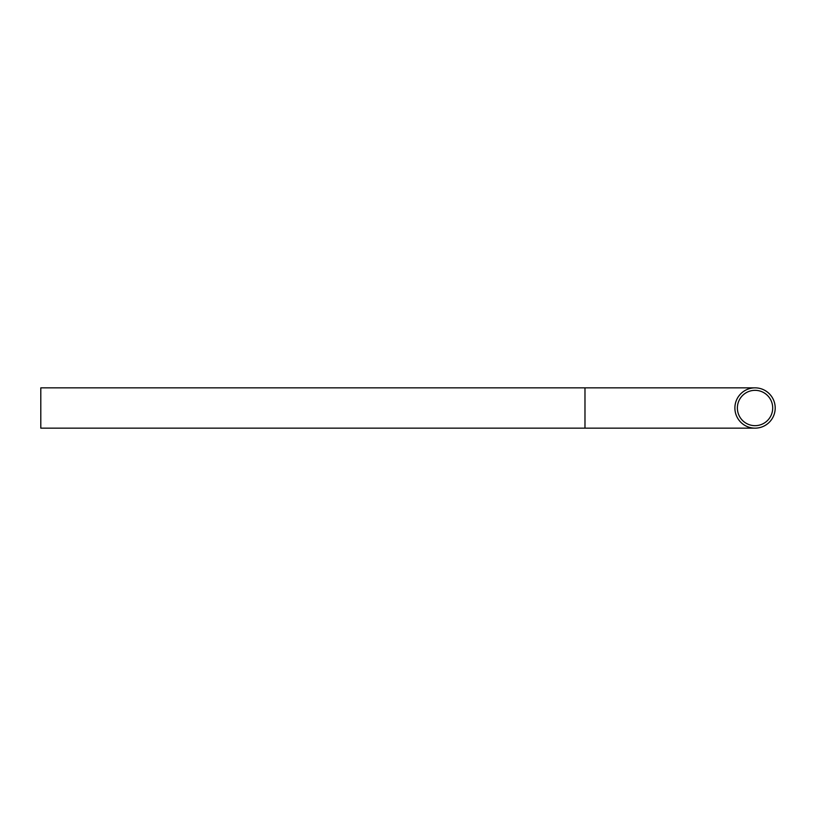 <?xml version="1.0" encoding="UTF-8"?>
<svg xmlns="http://www.w3.org/2000/svg" width="816" height="816" viewBox="0 0 816 816"><rect width="100%" height="100%" fill="white"/><g stroke="black" fill="none" stroke-linecap="round" stroke-linejoin="round"><path stroke-width="1.22" d="M755.045 428.155A20.155 20.155 0 0 0 775.2 408A20.155 20.155 0 0 0 755.045 387.845A20.155 20.155 0 0 0 734.89 408A20.155 20.155 0 0 0 755.045 428.155L40.8 428.155L40.8 387.845L584.98 387.845L584.98 428.155M755.045 390.334A17.666 17.666 0 0 0 737.378 408A17.666 17.666 0 0 0 755.045 425.666A17.666 17.666 0 0 0 772.701 408A17.666 17.666 0 0 0 755.045 390.334M584.98 387.845L755.045 387.845"/></g></svg>
